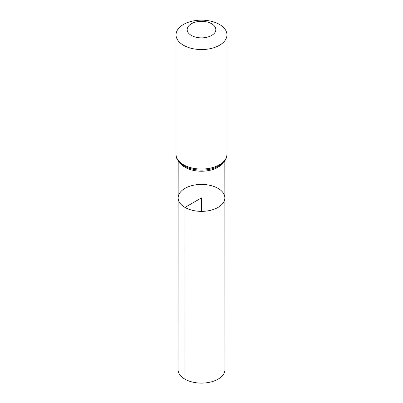 <?xml version="1.0" encoding="UTF-8"?>
<svg xmlns="http://www.w3.org/2000/svg" width="403" height="403" viewBox="0 0 403 403"><rect width="100%" height="100%" fill="white"/><g stroke="black" fill="none" stroke-linecap="round" stroke-linejoin="round"><path stroke-width="0.6" d="M184.992 207.419A23.344 13.475 180 0 1 178.156 197.883A23.344 13.475 180 0 1 201.5 184.413A23.344 13.475 180 0 1 224.844 197.883A23.344 13.475 180 0 1 210.437 210.341A23.344 13.475 180 0 1 184.992 207.419A23.344 13.475 180 0 1 178.156 197.883L178.025 369.551A23.475 13.556 180 0 0 184.901 379.142A23.475 13.556 180 0 0 210.487 382.079A23.475 13.556 180 0 0 224.975 369.551L224.844 197.883A23.344 13.475 180 0 1 210.437 210.341A23.344 13.475 180 0 1 184.992 207.419M191.37 35.449A14.327 8.272 180 0 1 197.792 21.611A14.327 8.272 180 0 1 215.338 31.741A14.327 8.272 180 0 1 191.37 35.449M183.491 45.247A25.465 14.704 180 0 1 176.035 34.854A25.465 14.704 180 0 1 201.5 20.15A25.465 14.704 180 0 1 226.965 34.854A25.465 14.704 180 0 1 211.248 48.436A25.465 14.704 180 0 1 183.491 45.247M201.5 211.368L201.5 197.888L184.992 207.419L184.901 379.142M223.091 162.827A23.314 13.46 180 0 1 185.012 167.27A23.314 13.46 180 0 1 179.909 162.827M226.965 34.854L226.965 154.354A25.465 14.704 180 0 1 211.248 167.94A25.465 14.704 180 0 1 183.491 164.751A25.465 14.704 180 0 1 176.035 154.354C175.577 158.067 178.237 161.925 184.02 165.915C188.75 168.57 194.317 169.97 200.719 170.126C194.322 169.945 188.911 168.6 184.488 166.101M226.965 154.354C226.733 158.787 224.652 161.069 224.123 161.704L218.94 165.94C214.22 168.575 208.663 169.97 202.281 170.126A24.392 14.08 180 0 1 184.252 166.011M178.186 160.802L178.156 197.883M224.814 160.802L224.844 197.883M176.035 34.854L176.035 154.354"/></g></svg>
